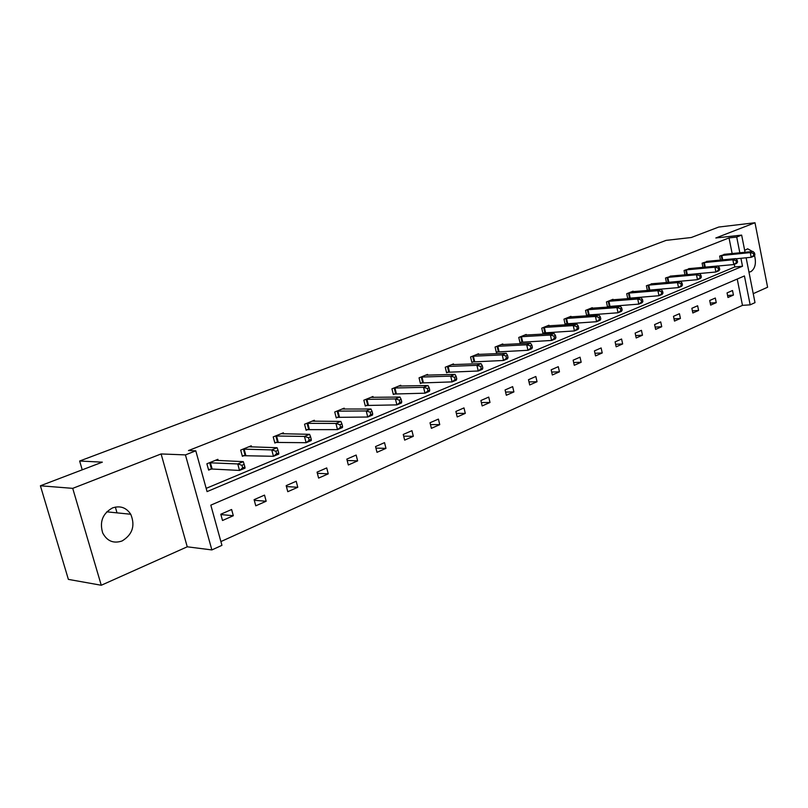 <?xml version="1.0" encoding="UTF-8"?>
<svg xmlns="http://www.w3.org/2000/svg" width="808" height="808" viewBox="0 0 808 808"><rect width="100%" height="100%" fill="white"/><g stroke="black" fill="none" stroke-linecap="round" stroke-linejoin="round"><path stroke-width="1.21" d="M112.504 507.929C120.16 505.404 126.24 507.505 130.744 514.252C135.411 525.675 132.522 534.573 122.089 540.966C113.544 543.824 107.08 541.158 102.697 532.957C99.394 521.796 102.656 513.454 112.504 507.929M744.653 250.308L747.804 248.864L752.49 251.52M754.51 255.409C756.44 263.216 755.197 268.65 750.784 271.71L748.955 272.064M753.228 293.668L767.6 287.234L754.985 222.745L715.827 237.986L741.653 235.108L745.047 252.268M40.4 485.78L72.72 488.355L101.263 585.255L68.377 579.386L40.4 485.78L102.333 462.156L79.649 461.025L666.085 240.38L691.295 237.512L718.726 227.048L754.985 222.745M746.138 257.792L755.005 302.636L750.157 304.838L744.431 275.952L210.817 505.141L221.937 545.35L211.868 549.925L185.436 454.904L195.788 450.814L207.07 491.607L742.501 266.246L740.926 258.297M220.897 541.572L742.471 305.363L750.157 304.838M101.263 585.255L187.244 546.804L211.868 549.925M79.649 461.025L82.224 469.832M251.561 446.955L251.248 445.804L240.693 450.086L242.38 456.318L244.743 455.348M314.605 421.261L314.342 420.251L304.545 424.22L306.121 430.25L308.313 429.351M373.175 397.405L372.953 396.516L363.842 400.202L365.307 406.03L367.357 405.202M427.735 375.195L427.543 374.407L419.049 377.841L420.423 383.487L422.332 382.709M478.679 354.459L478.518 353.763L470.579 356.974L471.872 362.449L473.65 361.721M526.361 335.078L526.22 334.441L518.776 337.451L519.999 342.754L521.665 342.077M571.084 316.898L570.953 316.322L563.974 319.15L565.125 324.301L566.691 323.665M613.11 299.819L612.999 299.293L606.434 301.95L607.515 306.959L608.99 306.353M652.682 283.739L646.39 285.759L647.39 290.496M648.804 290.072L647.865 290.456M689.992 268.579L684.063 270.508L684.962 274.851M725.251 254.268L719.655 256.096L720.453 260.095M206.171 488.365L734.815 266.953L734.29 264.337M732.149 253.571L729.018 237.906L188.476 450.561L195.788 450.814M707.869 261.327L702.112 263.196L702.96 267.367M671.61 276.053L665.499 278.023L666.449 282.558M633.189 291.658L633.078 291.153L626.705 293.738L627.765 298.677L629.2 298.091M592.415 308.222L592.294 307.676L585.527 310.413L586.648 315.494L588.163 314.878M549.076 325.836L548.935 325.23L541.734 328.149L542.925 333.381L544.531 332.724M502.909 344.612L502.758 343.945L495.072 347.056L496.334 352.44L498.051 351.733M453.631 364.65L453.46 363.903L445.248 367.236L446.582 372.791L448.43 372.034M400.93 386.103L400.718 385.264L391.93 388.83L393.355 394.567L395.324 393.759M344.41 409.111L344.178 408.171L334.734 411.999L336.249 417.918L338.37 417.049M283.669 433.866L283.386 432.795L273.215 436.906L274.851 443.036L277.124 442.107M218.2 460.57L217.867 459.328L206.888 463.782L208.636 470.125L211.1 469.115M729.018 237.906L736.714 237.057L741.653 235.108M187.244 546.804L161.105 453.945L72.72 488.355M161.105 453.945L185.436 454.904M739.835 252.793L736.714 237.057M742.471 305.363L737.229 279.043M220.796 514.231L231.613 509.505L233.32 515.726L222.513 520.493L220.796 514.231M254.106 499.667L264.519 495.112L266.165 501.233L255.772 505.818L254.106 499.667M286.173 485.648L296.193 481.265L297.788 487.285L287.779 491.698L286.173 485.648M317.059 472.145L326.715 467.923L328.25 473.841L318.615 478.094L317.059 472.145M346.824 459.126L356.146 455.055L357.631 460.873L348.329 464.984L346.824 459.126M375.538 446.582L384.527 442.643L385.971 448.369L376.993 452.329L375.538 446.582M403.253 434.462L411.939 430.664L413.322 436.3L404.667 440.128L403.253 434.462M430.018 422.756L438.401 419.099L439.754 424.644L431.381 428.341L430.018 422.756M455.884 411.454L463.984 407.909L465.297 413.373L457.207 416.948L455.884 411.454M480.891 400.526L488.729 397.092L489.991 402.475L482.164 405.929L480.891 400.526M505.081 389.951L512.666 386.628L513.898 391.93L506.323 395.274L505.081 389.951M528.493 379.709L535.835 376.498L537.037 381.719L529.705 384.962L528.493 379.709M551.167 369.801L558.288 366.68L559.449 371.832L552.339 374.973L551.167 369.801M573.145 360.196L580.043 357.176L581.164 362.257L574.276 365.287L573.145 360.196M594.435 350.884L601.132 347.955L602.223 352.965L595.547 355.904L594.435 350.884M615.1 341.845L621.584 339.017L622.655 343.945L616.171 346.804L615.1 341.845M635.139 333.088L641.441 330.331L642.481 335.199L636.189 337.976L635.139 333.088M654.601 324.584L660.712 321.907L661.732 326.705L655.621 329.401L654.601 324.584M673.498 316.322L679.437 313.716L680.427 318.463L674.488 321.079L673.498 316.322M691.86 308.292L697.627 305.767L698.597 310.444L692.83 312.989L691.86 308.292M709.707 300.485L715.312 298.031L716.252 302.657L710.646 305.121L709.707 300.485M727.059 292.9L732.513 290.516L733.432 295.071L727.978 297.485L727.059 292.9M734.815 266.953L742.501 266.246M727.584 295.516L733.432 295.071M710.232 303.081L716.252 302.657M692.385 310.858L698.597 310.444M674.024 318.857L680.427 318.463M655.126 327.089L661.732 326.705M635.674 335.562L642.481 335.199M615.625 344.279L622.655 343.945M594.961 353.268L602.223 352.965M573.66 362.519L581.164 362.257M551.682 372.064L559.449 371.832M528.998 381.911L537.037 381.719M505.576 392.062L513.898 391.93M481.366 402.546L489.991 402.475M456.348 413.383L465.297 413.373M430.462 424.564L439.754 424.644M403.667 436.138L413.322 436.3M375.922 448.097L385.971 448.369M347.177 460.479L357.631 460.873M317.352 473.286L328.25 473.841M286.416 486.557L297.788 487.285M254.278 500.314L266.165 501.233M220.887 514.565L233.32 515.726M115.342 507.081L117.019 512.868M754.904 254.894L754.531 253.005L753.44 253.459L753.803 255.348L754.904 254.894L753.935 256.156L751.188 257.298L750.268 252.601L720.888 255.591M753.44 253.459L750.268 252.601L753.005 251.47L723.938 254.358M753.803 255.348L751.188 257.298L735.856 258.792M754.531 253.005L753.005 251.47M737.573 262.095L737.189 260.196L736.068 260.661L736.442 262.57L737.573 262.095L736.623 263.368L733.805 264.549L732.856 259.782L703.384 262.681M736.068 260.661L732.856 259.782L735.674 258.611L706.515 261.408M736.442 262.57L733.805 264.549L717.908 266.034M737.189 260.196L735.674 258.611M719.736 269.519L719.342 267.579L718.181 268.064L718.575 269.993L719.736 269.519L718.817 270.791L715.908 272.003L714.939 267.165L685.376 269.973M718.181 268.064L714.939 267.165L717.837 265.973L688.608 268.67M718.575 269.993L715.908 272.003L686.204 274.74M719.342 267.579L717.837 265.973M701.374 277.154L700.97 275.195L699.779 275.69L700.183 277.649L701.374 277.154L700.475 278.427L697.486 279.669L696.486 274.771L666.852 277.477M699.779 275.69L696.486 274.771L699.486 273.538L670.165 276.134M700.183 277.649L697.486 279.669L666.438 282.507M700.97 275.195L699.486 273.538M682.457 285.012L682.053 283.032L680.821 283.537L681.235 285.527L682.457 285.012L681.599 286.295L678.518 287.577L677.488 282.608L647.784 285.204M680.821 283.537L677.488 282.608L680.568 281.336L651.197 283.82M681.235 285.527L678.518 287.577L647.349 290.304M682.053 283.032L680.568 281.336M662.974 293.122L662.55 291.102L661.287 291.627L661.712 293.647L662.974 293.122L662.146 294.395L658.975 295.718L657.914 290.678L628.139 293.152M661.287 291.627L657.914 290.678L661.085 289.375L631.664 291.728M661.712 293.647L658.975 295.718L627.695 298.334M662.55 291.102L661.085 289.375M642.885 301.475L642.451 299.425L641.148 299.97L641.582 302.01L642.885 301.475L642.087 302.748L638.815 304.111L637.734 299L607.909 301.354M641.148 299.97L637.734 299L641.007 297.657L611.535 299.879M641.582 302.01L638.815 304.111L607.444 306.606M642.451 299.425L641.007 297.657M622.17 310.08L621.726 308.01L620.372 308.575L620.827 310.646L622.17 310.08L621.413 311.363L618.039 312.767L616.918 307.585L587.052 309.797M620.372 308.575L616.918 307.585L620.302 306.192L590.789 308.282M620.827 310.646L618.039 312.767L586.568 315.13M621.726 308.01L620.302 306.192M600.798 318.968L600.334 316.867L598.94 317.443L599.405 319.554L600.798 318.968L600.071 320.251L596.597 321.705L595.445 316.443L565.539 318.514M598.94 317.443L595.445 316.443L598.93 315.009L569.398 316.948M599.405 319.554L596.597 321.705L565.045 323.917M600.334 316.867L598.93 315.009M578.73 328.149L578.255 326.018L576.821 326.614L577.296 328.745L578.73 328.149L578.053 329.422L574.458 330.926L573.266 325.584L543.35 327.493M576.821 326.614L573.266 325.584L576.872 324.099L547.339 325.887M577.296 328.745L574.458 330.926L542.835 332.987M578.255 326.018L576.872 324.099M555.944 337.623L555.45 335.461L553.965 336.077L554.45 338.249L555.944 337.623L555.308 338.895L551.591 340.451L550.369 335.027L520.453 336.774M553.965 336.077L550.369 335.027L554.086 333.492L524.564 335.108M554.45 338.249L551.591 340.451L519.908 342.339M555.45 335.461L554.086 333.492M532.391 347.42L531.886 345.218L530.351 345.854L530.846 348.056L532.391 347.42L531.805 348.692L527.957 350.288L526.705 344.784L496.799 346.349M530.351 345.854L526.705 344.784L530.543 343.198L501.041 344.632M530.846 348.056L527.957 350.288L496.233 352.005M531.886 345.218L530.543 343.198M508.03 357.55L507.515 355.318L505.919 355.974L506.444 358.207L508.03 357.55L507.505 358.813L503.525 360.469L502.233 354.884L472.357 356.247M505.919 355.974L502.233 354.884L506.212 353.237L476.75 354.48M506.444 358.207L503.525 360.469L471.761 361.994M507.515 355.318L506.212 353.237M482.841 368.024L482.305 365.751L480.659 366.438L481.194 368.711L482.841 368.024L482.366 369.286L478.255 370.993L476.912 365.317L447.097 366.489M480.659 366.438L476.912 365.317L481.023 363.62L451.632 364.65M481.194 368.711L478.255 370.993L446.471 372.316M482.305 365.751L481.023 363.62M456.752 378.871L456.207 376.568L454.5 377.275L455.055 379.578L456.752 378.871L456.338 380.124L452.086 381.891L450.702 376.124L420.958 377.073M454.5 377.275L450.702 376.124L454.965 374.367L425.644 375.175M455.055 379.578L452.086 381.891L420.301 383.002M456.207 376.568L454.965 374.367M429.735 390.102L429.169 387.759L427.402 388.496L427.977 390.84L429.735 390.102L429.391 391.345L424.978 393.183L423.554 387.325L393.9 388.032M427.402 388.496L423.554 387.325L427.967 385.507L398.758 386.062M427.977 390.84L424.978 393.183L393.223 394.051M429.169 387.759L427.967 385.507M401.738 401.748L401.142 399.364L399.314 400.122L399.909 402.515L401.738 401.748L401.455 402.98L396.89 404.889L395.405 398.93L365.883 399.374M399.314 400.122L395.405 398.93L399.99 397.041L370.923 397.334M399.909 402.515L396.89 404.889L365.176 405.495M401.142 399.364L399.99 397.041M372.69 413.827L372.084 411.403L370.185 412.191L370.791 414.615L372.69 413.827L372.498 415.049L367.751 417.029L366.226 410.959L336.855 411.141M370.185 412.191L366.226 410.959L370.973 409.01L342.067 409.02M370.791 414.615L367.751 417.029L336.108 417.362M372.084 411.403L370.973 409.01M342.552 426.361L341.925 423.897L339.946 424.715L340.582 427.18L342.552 426.361L342.441 427.573L337.512 429.624L335.926 423.453L306.747 423.331M339.946 424.715L335.926 423.453L340.865 421.423L312.161 421.14M340.582 427.18L337.512 429.624L305.959 429.654M341.925 423.897L340.865 421.423M311.252 439.38L310.595 436.865L308.545 437.714L309.201 440.229L311.252 439.38L311.221 440.572L306.111 442.703L304.464 436.431L275.508 435.987M308.545 437.714L304.464 436.431L309.595 434.32L281.123 433.704M309.201 440.229L306.111 442.703L274.68 442.42M310.595 436.865L309.595 434.32M278.72 452.904L278.033 450.349L275.902 451.238L276.589 453.793L278.72 452.904L278.78 454.086L273.468 456.298L271.761 449.915L243.067 449.127M275.902 451.238L271.761 449.915L277.094 447.713L248.894 446.763M276.589 453.793L273.468 456.298L242.198 455.672M278.033 450.349L277.094 447.713M244.874 466.974L244.167 464.378L241.956 465.297L242.663 467.903L244.874 466.974L245.046 468.135L239.511 470.438L237.754 463.944L209.353 462.782M241.956 465.297L237.754 463.944L243.289 461.651L215.423 460.318M242.663 467.903L239.511 470.438L212.151 469.034L208.444 469.438M244.167 464.378L243.289 461.651M721.837 255.449L722.726 259.873M721.18 255.54L722.069 259.944M704.334 262.539L705.273 267.145M703.677 262.63L704.606 267.216M686.335 269.832L687.305 274.579M685.669 269.923L686.649 274.659M667.812 277.346L668.812 282.144M667.145 277.427L668.145 282.234M648.743 285.062L649.773 289.941M648.077 285.153L649.107 290.022M629.109 293.021L630.169 297.96M628.442 293.112L629.503 298.041M608.889 301.222L609.969 306.232M608.212 301.303L609.293 306.313M588.032 309.666L589.153 314.746M587.355 309.747L588.476 314.827M566.539 318.382L567.681 323.533M565.852 318.463L567.004 323.614M544.35 327.371L545.531 332.593M543.663 327.452L544.855 332.674M521.453 336.653L522.675 341.956M520.766 336.724L521.988 342.026M497.809 346.228L499.061 351.611M497.122 346.309L498.374 351.692M473.377 356.136L474.67 361.6M472.68 356.207L473.973 361.671M448.117 366.367L449.45 371.922M447.42 366.438L448.753 371.993M421.978 376.962L423.352 382.598M421.281 377.023L422.655 382.659M394.93 387.921L396.354 393.647M394.233 387.981L395.657 393.708M366.923 399.273L368.387 405.091M366.216 399.334L367.691 405.151M337.896 411.03L339.411 416.958M337.189 411.09L338.704 417.009M307.787 423.23L309.353 429.25M307.08 423.281L308.656 429.3M276.548 435.896L278.174 442.016M275.841 435.936L277.467 442.057M244.107 449.036L245.794 455.268M243.41 449.076L245.087 455.308M210.403 462.691L212.151 469.034M209.696 462.731L211.444 469.074M130.744 514.252L106.767 511.828M747.804 248.864L747.208 248.925"/></g></svg>
